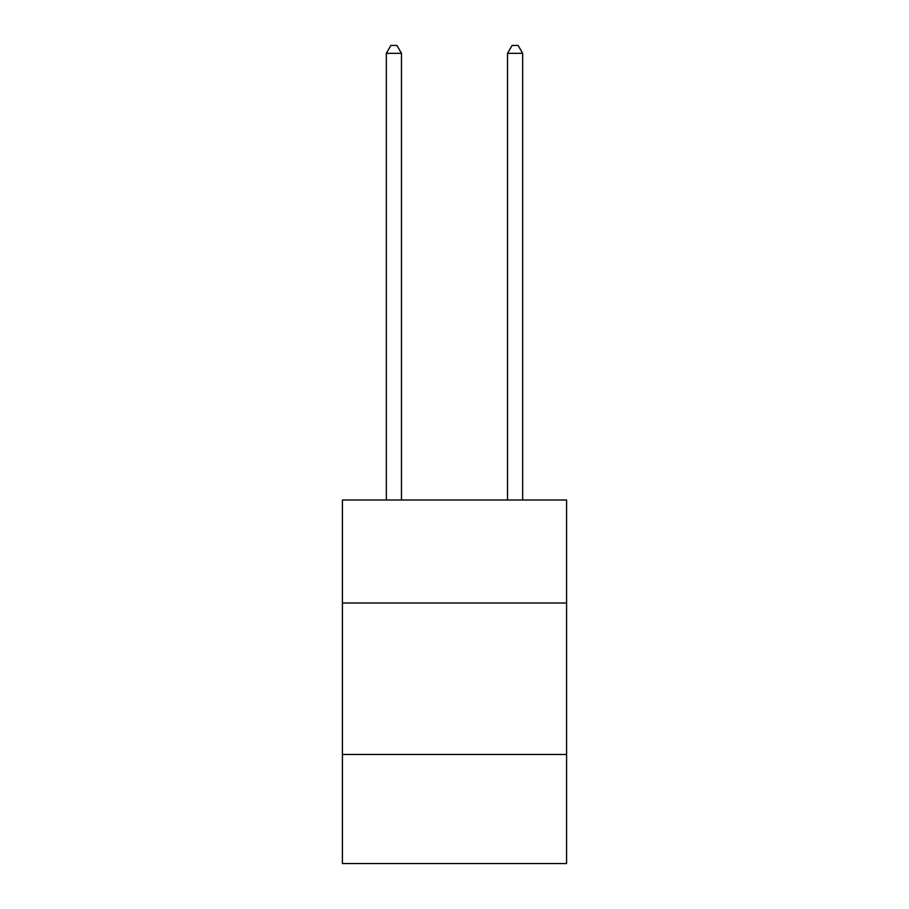 <?xml version="1.0" encoding="UTF-8"?>
<svg xmlns="http://www.w3.org/2000/svg" width="909" height="909" viewBox="0 0 909 909"><rect width="100%" height="100%" fill="white"/><g stroke="black" fill="none" stroke-linecap="round" stroke-linejoin="round"><path stroke-width="1.36" d="M566.591 603.008L566.591 500.007L342.409 500.007L342.409 603.008L566.591 603.008L566.591 863.55L342.409 863.55L342.409 603.008M566.591 754.481L342.409 754.481M401.483 500.007L401.483 53.324L386.336 53.324L386.336 500.007M386.336 53.324L390.881 45.45L396.938 45.45L401.483 53.324M522.664 500.007L522.664 53.324L507.517 53.324L507.517 500.007M507.517 53.324L512.062 45.45L518.119 45.45L522.664 53.324"/></g></svg>
